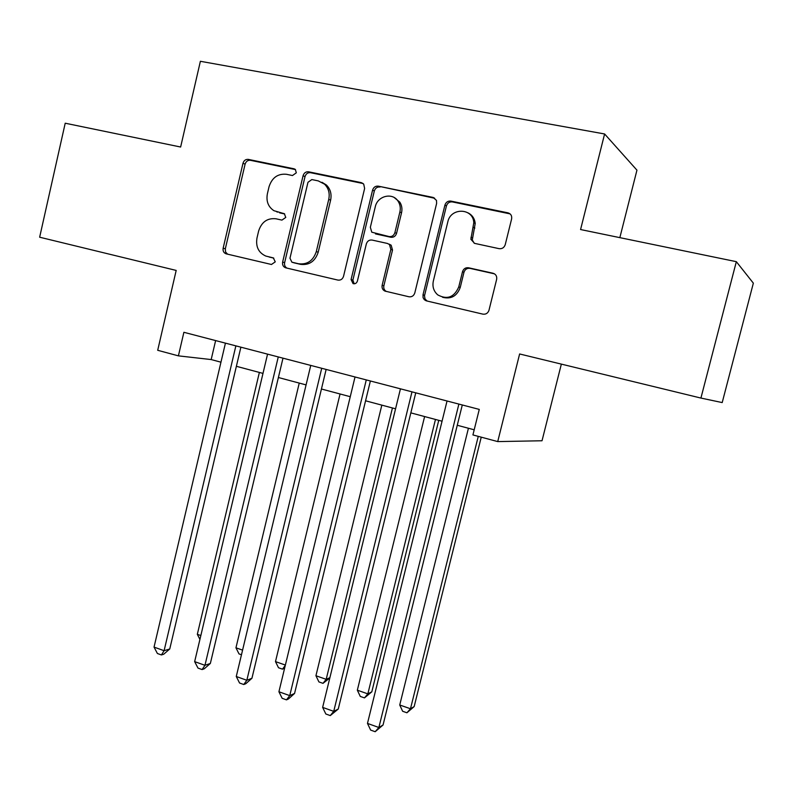 <?xml version="1.0" encoding="UTF-8"?>
<svg xmlns="http://www.w3.org/2000/svg" width="793" height="793" viewBox="0 0 793 793"><rect width="100%" height="100%" fill="white"/><g stroke="black" fill="none" stroke-linecap="round" stroke-linejoin="round"><path stroke-width="1.19" d="M296.314 172.805L295.323 169.434L294.054 168.81L248.338 159.393C245.701 159.155 243.917 160.444 242.995 163.259L223.15 248.189C222.734 250.965 223.695 252.838 226.015 253.8L271.454 264.485L275.26 261.859L273.317 257.903L265.814 256.06C258.558 252.749 255.614 246.752 256.972 238.069L258.647 230.951C261.631 221.921 267.41 217.867 275.984 218.789L281.931 220.107L285.767 217.431L284.35 213.733L273.912 210.69C268.222 206.874 266.042 201.263 267.37 193.839L269.055 186.692C272.049 177.612 277.867 173.479 286.481 174.291L292.468 175.531L296.314 172.805M499.094 248.665C502.108 249.002 504.16 247.674 505.23 244.69L511.614 218.947C512.08 215.795 510.861 213.753 507.956 212.841L450.89 201.095C447.936 200.798 445.944 202.146 444.913 205.119L423.006 294.827L423.085 297.662L424.275 299.645L426.495 300.894L482.887 314.137C485.812 314.524 487.834 313.285 488.944 310.42L496.636 279.384C497.102 276.251 495.893 274.2 493.008 273.238L468.544 267.776C465.55 267.429 463.538 268.748 462.507 271.721L458.77 286.897C454.211 297.306 447.212 299.972 437.756 294.887C433.682 291.269 432.205 286.66 433.335 281.069L447.807 221.911C450.652 207.27 473.193 207.835 473.788 222.714L470.864 239.258L474.551 243.362L499.094 248.665M736.33 261.67L753.35 283.151L722.205 402.576L700.923 398.066L736.33 261.67L580.575 229.544L604.603 133.967L200.381 61.289L180.635 147.022L65.214 123.212L39.65 237.206L176.185 270.423L157.698 350.298L178.405 355.859L183.887 332.297L479.269 409.406L472.925 434.931L497.726 441.592L542.025 440.759L561.355 364.116M700.923 398.066L519.623 353.965L497.726 441.592M364.621 188.476L363.719 184.145L361.271 182.638L308.606 171.803C305.88 171.546 304.036 172.854 303.075 175.719L282.635 262.067C282.209 264.852 283.17 266.755 285.53 267.776L337.897 280.088C340.693 280.435 342.576 279.166 343.547 276.281L364.621 188.476M378.33 186.157L433.127 197.437L436.497 200.411L436.626 203.404L414.808 292.914C413.787 295.848 411.835 297.137 408.93 296.77L384.883 291.061C382.613 289.901 381.701 287.978 382.147 285.292L390.84 249.398L389.472 244.531L387.42 243.451L372.076 240.061C369.241 239.744 367.328 241.042 366.336 243.947L357.405 281.059C356.612 283.25 355.165 284.102 353.063 283.626L351.081 279.582L372.581 190.122C373.572 187.207 375.495 185.879 378.33 186.157L434.683 198.27L433.127 197.437M619.848 237.642L636.948 170.158L604.603 133.967M178.405 355.859L211.176 359.566L220.96 362.183M236.373 366.297L262.998 373.404M278.383 377.518L306.078 384.902M321.443 389.006L350.258 396.698M365.573 400.792L395.568 408.801M410.833 412.875L442.048 421.212M457.264 425.266L474.204 429.796M215.627 340.584L211.176 359.566M276.866 211.929L277.56 212.108M284.697 213.981L279.572 212.851M273.793 258.121L269.144 257.031M295.502 169.603L250.429 160.315C247.803 160.077 246.018 161.356 245.096 164.171L225.321 248.804L225.569 251.996L227.611 254.186M363.115 183.53L310.529 172.696C307.813 172.438 305.969 173.736 305.018 176.601L284.637 262.652C284.211 265.149 285.004 266.973 287.007 268.133M311.847 179.565L307.971 182.301L289.97 258.221L291.893 262.186L298.555 263.762C307.287 264.812 313.205 260.768 316.298 251.609L328.748 199.37C329.977 193.294 328.58 188.219 324.545 184.164L318.251 180.893L311.847 179.565M293.866 262.77L292.221 262.285M321.958 182.271L326.419 185.017C330.443 189.071 331.841 194.116 330.612 200.183L318.201 252.233C315.118 261.363 309.22 265.397 300.517 264.337L294.193 262.87M389.115 244.125L391.157 245.196L392.515 250.043L383.862 285.807C383.416 288.374 384.248 290.268 386.379 291.467M380.055 187.019C377.22 186.742 375.307 188.06 374.326 190.974L352.885 280.117L354.203 283.805M399.88 212.018C400.752 208.123 400.187 204.574 398.185 201.363C392.713 192.084 377.438 195.792 375.277 206.814L370.351 227.294L371.768 232.19L389.085 236.562C391.95 236.879 393.883 235.571 394.894 232.646L399.88 212.018L401.536 212.802C402.408 208.916 401.843 205.377 399.841 202.175L394.329 197.626M401.536 212.802L396.559 233.35C395.558 236.264 393.635 237.563 390.771 237.256L375.466 233.895M467.969 212.831C472.222 214.982 474.64 218.521 475.215 223.467L472.291 239.952L474.264 243.292M442.553 297.276C451.078 299.417 456.976 296.126 460.247 287.423L458.77 286.897M494.495 273.843L469.981 268.371C467.008 268.024 464.995 269.333 463.964 272.306L460.247 287.423M510.087 213.882L452.387 201.918C449.443 201.63 447.45 202.968 446.429 205.932L424.493 295.789L425.038 299.011L427.169 301.053M259.37 372.432L197.328 634.321L200.837 635.54M199.925 639.406L197.328 634.321M235.868 345.867L164.101 650.706L154.04 647.108L225.43 343.141M240.884 347.175L169.752 648.981L164.101 650.706L161.415 654.949L157.401 653.501L154.04 647.108M169.752 648.981L163.685 654.245L161.415 654.949M299.248 383.078L235.957 647.812L242.579 650.121M241.468 654.76L239.01 653.898L235.957 647.812M340.058 393.982L275.488 661.61L285.371 665.059M284.618 668.152L282.506 669.143L278.502 667.746L275.488 661.61M285.282 665.416L282.506 669.143M381.829 405.134L315.931 675.735L326.191 679.323L392.436 407.959M329.819 677.975L323.009 683.348L318.915 681.911L315.931 675.735M323.009 683.348L326.191 679.323L329.898 677.668M424.612 416.553L357.336 690.197L367.843 693.865L371.808 691.833L438.757 420.33M371.808 691.833L364.473 697.89L367.843 693.865L435.466 419.447M364.473 697.89L360.28 696.423L357.336 690.197M278.264 356.929L204.961 665.307L194.652 661.63L267.558 354.134M282.992 358.168L210.353 663.454L204.961 665.307L202.096 669.56L197.982 668.083L194.652 661.63M210.353 663.454L204.257 668.796L202.096 669.56M321.72 368.269L246.831 680.275L236.264 676.498L310.747 365.414M326.141 369.429L251.936 678.273L246.831 680.275L243.768 684.518L239.555 683.011L236.264 676.498M251.936 678.273L245.82 683.705L243.768 684.518M366.277 379.906L289.742 695.62L278.918 691.754L355.026 376.972M370.381 380.977L294.56 693.469L289.742 695.62L286.481 699.862L282.159 698.306L278.918 691.754M294.56 693.469L288.424 698.98L286.481 699.862M474.472 220.018L473.718 222.07M411.983 391.841L333.734 711.351L322.632 707.386L400.445 388.828M415.75 392.822L338.254 709.041L333.734 711.351L330.275 715.583L325.844 713.997L322.632 707.386M338.254 709.041L330.275 715.583M468.425 428.25L399.731 704.997L410.487 708.754L414.164 706.583L481.242 437.161M414.164 706.583L406.928 712.778L410.487 708.754L478.268 436.358M406.928 712.778L402.636 711.271L399.731 704.997M458.879 404.083L378.866 727.488L367.476 723.414L447.044 400.99M462.289 404.975L383.049 725.01L378.866 727.488L375.178 731.711L370.638 730.085L367.476 723.414M383.049 725.01L375.178 731.711M295.204 169.335L294.054 168.81M284.261 213.694L283.517 213.406M225.321 248.804L223.15 248.189M245.096 164.171L242.995 163.259M250.429 160.315L248.338 159.393M284.637 262.652L282.635 262.067M305.018 176.601L303.075 175.719M310.529 172.696L308.606 171.803M363.035 183.51L361.271 182.638M300.517 264.337L298.555 263.762M318.201 252.233L316.298 251.609M330.612 200.183L328.748 199.37M383.862 285.807L382.147 285.292M392.515 250.043L390.84 249.398M352.885 280.117L351.081 279.582M374.326 190.974L372.581 190.122M390.771 237.256L389.085 236.562M396.559 233.35L394.894 232.646M472.41 237.989L470.973 237.285M474.848 228.077L473.421 227.333M463.964 272.306L462.507 271.721M469.981 268.371L468.544 267.776M494.376 273.813L493.008 273.238M424.592 295.323L423.006 294.827M446.429 205.932L444.913 205.119M452.387 201.918L450.89 201.095M509.275 213.634L507.956 212.841M326.419 185.017L324.545 184.164M385.864 291.348L384.883 291.061M391.157 245.196L389.472 244.531M399.841 202.175L398.185 201.363M472.291 239.952L470.864 239.258M475.215 223.467L473.788 222.714M426.951 300.944L425.375 300.468"/></g></svg>
